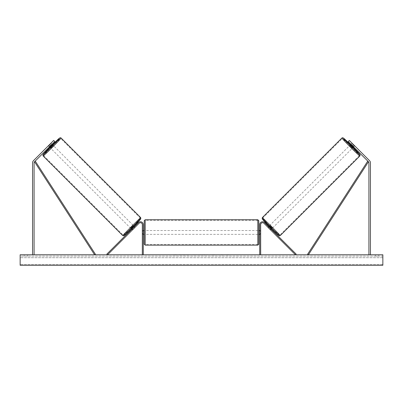 <?xml version="1.0" encoding="UTF-8"?>
<svg xmlns="http://www.w3.org/2000/svg" width="403" height="403" viewBox="0 0 403 403"><rect width="100%" height="100%" fill="white"/><g stroke="black" fill="none" stroke-linecap="round" stroke-linejoin="round"><path stroke-width="0.3" stroke-dasharray="2.02 1.51" d="M49.629 144.511L50.713 145.589L54.763 141.539L49.362 146.939L49.901 146.4L48.823 145.317L53.68 140.461L33.454 160.686A3.053 3.053 0 0 0 32.557 162.847L32.557 254.777L34.084 254.777L32.557 254.777M48.279 145.861L48.823 145.317L48.279 145.861L49.362 146.939L48.325 145.901L50.607 143.559L51.025 143.201L52.063 144.239M54.763 141.539L53.68 140.461L48.823 145.317L49.901 146.4L54.763 141.539L53.68 140.461L54.763 141.539M50.713 145.589L34.532 161.769A1.526 1.526 0 0 0 34.084 162.847L34.084 254.777M351.179 144.773L353.104 146.702L351.179 144.773L352.393 143.559L351.975 143.201L354.675 145.901L353.638 146.939L353.099 146.4L354.177 145.317L354.721 145.861L349.32 140.461L354.177 145.317L353.099 146.4L353.638 146.939L354.721 145.861M353.371 144.511L352.287 145.589L348.237 141.539L353.099 146.4L348.237 141.539L349.32 140.461L369.546 160.686A3.053 3.053 0 0 1 370.443 162.847L370.443 254.777L368.916 254.777L370.443 254.777M352.287 145.589L368.468 161.769A1.526 1.526 0 0 1 368.916 162.847L368.916 254.777M348.237 141.539L349.32 140.461L348.237 141.539M270.086 229.413L270.761 228.738L296.124 254.102L295.449 254.777L263.935 223.267L270.625 229.952L271.3 229.277L270.625 229.952L263.935 223.267A1.909 1.909 0 0 0 260.676 224.617A1.909 1.909 0 0 1 263.935 223.267A1.909 1.909 0 0 0 260.676 224.617L260.676 254.777L259.723 254.777L259.723 224.617A2.861 2.861 0 0 1 264.61 222.592L270.761 228.738L270.086 229.413M259.723 224.617A2.861 2.861 0 0 1 264.61 222.592A2.861 2.861 0 0 0 259.723 224.617L259.723 234.35L259.723 224.617M260.676 233.589L260.676 234.35L260.676 233.589L259.723 233.589L260.676 233.589M259.723 254.777L260.676 254.777M132.914 229.413L132.239 228.738L138.39 222.592L131.7 229.277L132.239 228.738L132.914 229.413L132.375 229.952L131.7 229.277L132.375 229.952L139.065 223.267L132.914 229.413M143.277 224.617A2.861 2.861 0 0 0 138.39 222.592L106.876 254.102L107.551 254.777L139.065 223.267A1.909 1.909 0 0 1 142.324 224.617A1.909 1.909 0 0 0 139.065 223.267A1.909 1.909 0 0 1 142.324 224.617L142.324 254.777L143.277 254.777L143.277 224.617A2.861 2.861 0 0 0 138.39 222.592A2.861 2.861 0 0 1 143.277 224.617L143.277 234.35L143.277 224.617M142.324 233.589L142.324 234.35L142.324 233.589L143.277 233.589L142.324 233.589M143.277 254.777L142.324 254.777M144.234 220.703L144.234 244.183M258.766 234.35L258.766 220.703M143.468 231.08L143.468 233.805L142.324 233.805L142.324 231.08L143.468 231.08L143.468 233.805L143.468 231.08M143.277 231.08L142.324 231.08L142.324 234.35L142.324 233.805L143.277 233.805M258.766 244.183L258.766 230.531M259.723 231.08L260.676 231.08L260.676 230.531L260.676 231.08L259.532 231.08L259.532 233.805L260.676 233.805L260.676 231.08L260.676 234.35L260.676 233.805L259.723 233.805M259.532 231.08L259.532 233.805L259.532 231.08M257.814 219.746L257.814 245.135M145.186 245.135L145.186 219.746M49.745 146.551L48.743 145.548L48.325 145.901M51.025 143.201L50.667 143.619L51.675 144.627M131.025 228.602L133.725 225.907L131.025 228.602L131.287 228.869M132.763 229.569L132.088 228.894M134.013 226.965L134.688 227.64M133.725 225.907L133.987 226.169M134.401 226.577L135.076 227.252L134.657 227.609L133.851 226.798L131.922 228.728L133.851 226.798M131.922 228.728L132.733 229.539L132.375 229.952M134.657 227.609L132.733 229.539M48.743 145.548L50.667 143.619M49.896 146.702L51.821 144.773L49.896 146.702L48.682 145.488M50.607 143.559L51.821 144.773M50.078 147.654L52.778 144.954M131.983 228.788L133.912 226.859M130.35 227.932L133.05 225.232L130.35 227.932L50.753 148.329L53.453 145.629L50.753 148.329M133.05 225.232L53.453 145.629M123.157 235.125A12.085 0.388 135 0 1 131.428 226.305A12.085 0.388 135 0 1 140.244 218.033A12.085 0.388 135 0 1 131.977 226.854A12.085 0.388 135 0 1 123.157 235.125L43.559 155.528A12.085 0.388 -45 0 0 52.375 147.256A12.085 0.388 -45 0 0 60.646 138.436A12.085 0.388 -45 0 0 51.831 146.707A12.085 0.388 -45 0 0 43.559 155.528M140.244 218.033L60.646 138.436M185.199 254.777L178.756 254.777L185.199 254.777M185.199 254.968L178.756 254.968L185.199 254.968M378.84 256.112L378.84 254.777L375.405 254.777L378.84 254.777L378.84 256.112L375.405 256.112L378.84 256.112M27.595 256.112L27.595 254.777L24.16 254.777L27.595 254.777L27.595 256.112L24.16 256.112L27.595 256.112M199.163 254.777L192.715 254.968L199.163 254.777M220.114 254.777L223.005 254.777M223.005 254.968L220.114 254.968M382.85 254.777L20.15 254.777L20.15 265.275L20.15 264.489L20.15 265.275L382.85 265.275L20.15 265.275L382.85 265.275L382.85 254.777M174.202 254.777L176.494 254.777L174.202 254.777M229.942 254.777L228.224 254.777M204.457 254.777L201.5 254.777M382.85 256.112L20.15 256.112L20.15 264.489L20.15 256.112L382.85 256.112L382.85 264.489L382.85 256.112M24.16 256.112L24.16 254.777L24.16 256.112M375.405 256.112L375.405 254.777L375.405 256.112M186.695 254.777L189.143 254.777M184.221 254.968L186.76 254.777L184.221 254.968M186.695 254.968L189.143 254.968M176.494 254.968L173.058 254.968L176.494 254.777M228.224 254.968L226.506 254.777M226.506 254.968L229.942 254.968M197.047 254.777L195.823 254.968L197.047 254.777M214.467 254.968L212.875 254.777M212.875 254.968L209.384 254.777L212.93 254.777M212.93 254.968L214.522 254.968M202.15 254.777L203.853 254.777M203.853 254.968L203.006 254.777M201.5 254.968L200.961 254.777M200.961 254.968L198.78 254.777M198.78 254.968L202.009 254.777M202.009 254.968L204.034 254.777M204.034 254.968L207.268 254.777M207.268 254.968L205.011 254.777M205.011 254.968L204.457 254.968M203.006 254.968L202.15 254.968M354.675 145.901L354.318 145.488L353.104 146.702M352.922 147.654L350.222 144.954M351.975 143.201L350.937 144.239M269.275 225.907L271.975 228.602L269.275 225.907L269.013 226.169M271.975 228.602L271.713 228.869M270.625 229.952L270.267 229.539L271.078 228.728L269.149 226.798L271.078 228.728M268.6 226.577L267.924 227.252L268.343 227.609L269.149 226.798M268.987 226.965L268.312 227.64M270.237 229.569L270.912 228.894M268.343 227.609L270.267 229.539M352.393 143.559L354.318 145.488M354.257 145.548L353.255 146.551M351.325 144.627L352.333 143.619M271.018 228.788L269.088 226.859M269.95 225.232L272.65 227.932L269.95 225.232L349.547 145.629L352.247 148.329L349.547 145.629M272.65 227.932L352.247 148.329M279.843 235.125A12.085 0.388 45 0 0 271.572 226.305A12.085 0.388 45 0 0 262.756 218.033A12.085 0.388 45 0 0 271.023 226.854A12.085 0.388 45 0 0 279.843 235.125L359.441 155.528A12.085 0.388 -135 0 1 350.625 147.256A12.085 0.388 -135 0 1 342.354 138.436A12.085 0.388 -135 0 1 351.169 146.707A12.085 0.388 -135 0 1 359.441 155.528M262.756 218.033L342.354 138.436M34.532 161.769L94.599 254.777L95.4 254.258L35.333 161.25L34.532 161.769M368.468 161.769L308.401 254.777L307.6 254.258L367.667 161.25L368.468 161.769M52.516 144.692A11.742 0.378 -45 0 0 49.816 147.392L52.516 144.692M43.126 155.956A12.694 0.408 135 0 1 51.816 146.692A12.694 0.408 135 0 1 61.08 138.002M140.677 217.605A12.694 0.408 -45 0 0 131.413 226.29A12.694 0.408 -45 0 0 122.724 235.559M124.074 235.554A11.742 0.378 135 0 1 132.108 226.99A11.742 0.378 135 0 1 140.677 218.955M382.85 264.489L20.15 264.489L382.85 264.489M382.85 257.688L20.15 257.688L382.85 257.688M350.484 144.692A11.742 0.378 -135 0 1 353.184 147.392L350.484 144.692M359.874 155.956A12.694 0.408 45 0 0 351.184 146.692A12.694 0.408 45 0 0 341.92 138.002M278.926 235.554A11.742 0.378 45 0 0 270.892 226.99A11.742 0.378 45 0 0 262.323 218.955M262.323 217.605A12.694 0.408 -135 0 1 271.587 226.29A12.694 0.408 -135 0 1 280.276 235.559M260.676 234.35L259.723 234.35L260.676 234.35M142.324 234.35L143.277 234.35L142.324 234.35M142.324 230.531L143.277 230.531M259.723 230.531L260.676 230.531M257.814 230.531L145.186 230.531M257.814 244.525L145.186 244.525M257.814 220.36L145.186 220.36M257.814 234.35L145.186 234.35"/><path stroke-width="0.6" d="M50.713 145.589L49.629 144.511L53.68 140.461L54.763 141.539L34.532 161.769A1.526 1.526 0 0 0 34.084 162.847L34.084 254.777M49.629 144.511L33.454 160.686A3.053 3.053 0 0 0 32.557 162.847L32.557 254.777M352.287 145.589L353.371 144.511L349.32 140.461L348.237 141.539L368.468 161.769A1.526 1.526 0 0 1 368.916 162.847L368.916 254.777M353.371 144.511L369.546 160.686A3.053 3.053 0 0 1 370.443 162.847L370.443 254.777M259.723 254.777L259.723 224.617A2.861 2.861 0 0 1 264.61 222.592L296.124 254.102L295.449 254.777L263.935 223.267A1.909 1.909 0 0 0 260.676 224.617L260.676 254.777M143.277 254.777L143.277 224.617A2.861 2.861 0 0 0 138.39 222.592L106.876 254.102L107.551 254.777L139.065 223.267A1.909 1.909 0 0 1 142.324 224.617L142.324 254.777M145.186 245.135L144.234 244.183L144.234 220.703L145.186 219.746L145.186 245.135L257.814 245.135L257.814 219.746L258.766 220.703L258.766 234.35L259.723 234.35M143.277 233.805L143.277 231.08M259.723 230.531L258.766 230.531L258.766 244.183L257.814 245.135M259.723 233.805L259.723 231.08M43.126 155.956L42.889 154.964L43.559 153.986L49.816 147.392A11.742 0.378 -45 0 0 43.126 154.606A11.742 0.378 -45 0 0 51.695 146.571A11.742 0.378 -45 0 0 59.73 138.007A11.742 0.378 -45 0 0 52.516 144.692L59.684 137.977L60.51 137.725L61.08 138.002A12.694 0.408 135 0 1 52.39 147.271A12.694 0.408 135 0 1 43.126 155.956L122.724 235.559A12.694 0.408 -45 0 0 131.988 226.869A12.694 0.408 -45 0 0 140.677 217.605L140.808 218.839L132.642 227.519C127.897 232.34 123.378 236.38 123.897 235.72L122.724 235.559M61.08 138.002L140.677 217.605M49.362 146.939L50.078 147.654L52.778 144.954L52.063 144.239M51.881 144.833L49.957 146.763L51.881 144.833L51.675 144.627M131.287 228.869L131.7 229.277M132.763 229.569L132.375 229.952M132.088 228.894L134.013 226.965M134.688 227.64L135.076 227.252M133.987 226.169L134.401 226.577M132.794 229.599L134.718 227.67M382.85 254.777L20.15 254.777L20.15 265.275L382.85 265.275L382.85 254.777M359.874 155.956L360.111 154.964L359.441 153.986L353.184 147.392A11.742 0.378 -135 0 1 359.874 154.606A11.742 0.378 -135 0 1 351.305 146.571A11.742 0.378 -135 0 1 343.27 138.007A11.742 0.378 -135 0 1 350.484 144.692L343.316 137.977L342.49 137.725L341.92 138.002A12.694 0.408 45 0 0 350.61 147.271A12.694 0.408 45 0 0 359.874 155.956L280.276 235.559A12.694 0.408 -135 0 1 271.012 226.869A12.694 0.408 -135 0 1 262.323 217.605L262.192 218.839L270.358 227.519C275.103 232.34 279.622 236.38 279.103 235.72L280.276 235.559M341.92 138.002L262.323 217.605M353.638 146.939L352.922 147.654L350.222 144.954L350.937 144.239M271.713 228.869L271.3 229.277M269.013 226.169L268.6 226.577M267.924 227.252L268.312 227.64M270.912 228.894L268.987 226.965M270.625 229.952L270.237 229.569M270.206 229.599L268.282 227.67M353.255 146.551L353.043 146.763L351.119 144.833L353.043 146.763M34.532 161.769L94.599 254.777L95.4 254.258L35.333 161.25L34.532 161.769M368.468 161.769L308.401 254.777L307.6 254.258L367.667 161.25L368.468 161.769M140.677 218.955A11.742 0.378 135 0 1 132.642 227.519A11.742 0.378 135 0 1 124.074 235.554M262.323 218.955A11.742 0.378 45 0 0 270.358 227.519A11.742 0.378 45 0 0 278.926 235.554M145.186 219.746L257.814 219.746M143.277 230.531L144.234 230.531M143.277 234.35L144.234 234.35"/></g></svg>
